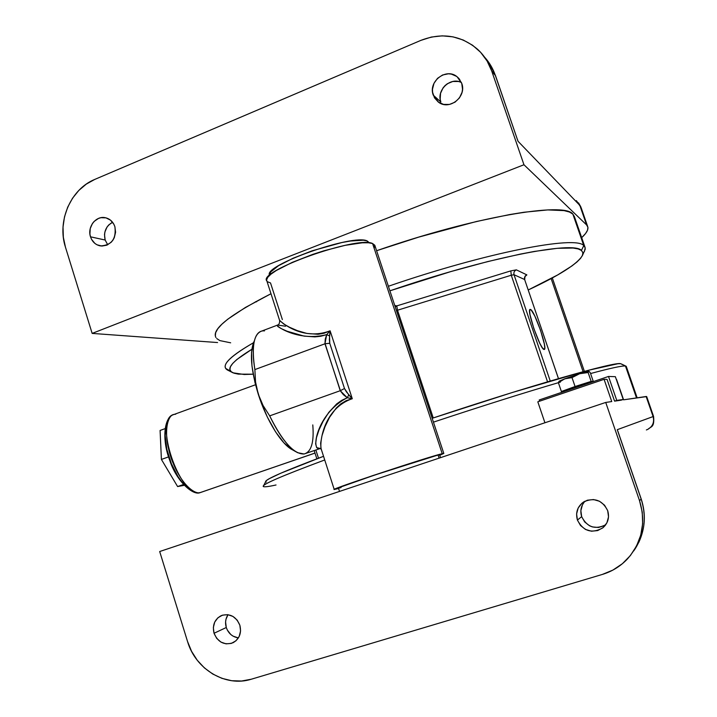 <?xml version="1.0" encoding="UTF-8"?>
<svg xmlns="http://www.w3.org/2000/svg" width="717" height="717" viewBox="0 0 717 717"><rect width="100%" height="100%" fill="white"/><g stroke="black" fill="none" stroke-linecap="round" stroke-linejoin="round"><path stroke-width="1.08" d="M315.005 453.108L200.007 492.651C193.456 495.85 176.624 481.833 169.687 460.197C161.585 439.073 164.31 417.5 173.245 414.758M314.987 453.054L200.348 492.561L314.987 453.054M530.419 309.439L529.845 309.645L531.216 310.049L534.801 316.018L540.519 330.232L544.346 344.008L544.777 348.139L544.069 349.466C540.412 349.968 526.179 308.991 530.15 309.421L530.419 309.439C534.353 309.932 548.03 349.493 544.248 349.466L542.294 347.736L539.722 343.165L533.842 328.601L529.971 314.548L529.612 310.533L530.419 309.439M621.397 363.976L626.228 366.297M582.428 255.494L585.251 249.149L585.018 247.231L583.772 245.617L581.424 250.439L582.885 252.671L582.428 255.494C577.49 263.937 559.421 275.427 528.232 289.973L557.674 274.943L571.897 265.962L576.979 261.965L580.555 258.362L582.554 255.207L582.867 252.554L581.424 250.439L583.772 245.617L585.197 247.786L584.382 251.595M253.182 374.193L238.358 374.131L233.966 373.181L231.116 371.639L229.915 369.506L230.435 366.754L232.738 363.411L236.897 359.468L251.828 349.313C231.546 361.682 225.272 369.515 233.007 372.813L244.201 374.498L253.182 374.193M574.434 216.749L572.856 214.087L583.772 245.617L572.856 214.087L569.423 212.026L564.1 210.619L547.761 209.92L524.037 212.241L509.617 214.571L476.375 221.526L418.656 237.139L376.604 250.717C475.021 216.552 564.449 201.674 572.856 214.087L574.425 216.686L584.947 247.069M637.153 397.818L626.317 366.53L625.466 366.028L636.508 397.917L625.466 366.028C622.41 365.607 610.776 368.108 590.566 373.539C610.776 368.108 622.41 365.607 625.466 366.028L620.608 363.689L617.884 363.743L588.119 370.348L512.341 392.495L432.163 418.307C529.935 385.674 615.446 361.377 620.608 363.689L621.487 364.111M279.576 320.436L283.78 324.048L289.641 327.31L297.385 330.654L306.921 333.45L318.097 334.292L324.12 333.226L330.116 330.815L352.28 398.724L348.767 394.879L347.288 397.756C316.771 413.225 309.995 452.463 320.365 448.457L316.681 447.659L315.632 443.796L316.457 437.684L318.966 429.985L323.053 421.336L328.798 412.365L336.667 403.931L341.597 400.427L347.288 397.756L343.344 394.655L340.243 390.711L269.682 415.869C282.525 441.645 293.988 454.354 304.08 453.995L297.528 452.669C288.467 447.74 279.182 435.47 269.682 415.869L263.067 405.517L258.245 394.144C266.572 420.628 281.79 444.881 292.697 449.935L295.754 451.665M374.157 248.288L374.794 245.259L372.58 243.529C357.425 235.517 256.919 271.295 266.867 280.974L279.513 320.132C280.069 321.252 302.117 341.444 330.116 330.815L352.28 398.724L347.288 397.756L348.767 394.879L344.492 388.524L340.243 390.711L325.106 343.739L254.867 369.587L255.548 382.018L258.245 394.144L263.067 405.517L269.682 415.869L340.243 390.711L347.288 397.756L352.28 398.724L346.401 391.858L344.492 388.524L329.748 343.291L329.363 339.625L330.116 330.815L326.701 334.624C297.089 342.134 273.329 324.416 277.64 325.061L261.669 331.084C253.71 333.925 251.443 346.759 254.867 369.587L324.962 343.793L325.258 339.132L326.701 334.624L320.723 336.264L314.897 336.9L304.08 336.112L287.078 331.227L281.252 328.619L277.766 326.495L277.156 325.24M279.684 320.651C279.603 323.277 278.94 324.747 277.685 325.052L285.626 326.235M440.534 457.661L439.602 454.838L438.096 455.08L439.109 458.136L438.096 455.08L434.699 455.976L374.256 475.21L340.181 487.202L338.46 488.116L339.526 491.423M367.203 240.939L367.794 242.722L367.203 240.939L363.313 240.213L350.416 241.02L341.875 242.534L312.119 250.816L293.092 258.228L278.492 265.72L270.569 272.048L269.619 275.328C261.938 265.819 353.194 233.536 367.203 240.939L369.389 242.857L367.203 240.939M461.389 82.437C450.312 76.746 436.214 90.252 440.838 102.002L433.256 95.137C427.87 81.577 446.306 67.317 457.141 76.8L461.739 83.36L458.781 78.323L456.612 76.396L451.325 74.093L448.412 73.797L442.595 74.98L437.522 78.332L433.982 83.333L432.476 89.231L432.584 92.242L434.466 97.808L438.329 102.083L443.59 104.413L449.451 104.44L455.017 102.164L459.445 97.906L462.044 92.323L462.528 89.293L461.739 83.36C466.973 96.562 449.604 110.696 438.634 102.289L433.256 95.137L440.838 102.002L440.175 99.17L440.543 93.309L443.052 87.886L445.015 85.61L447.345 83.737L452.768 81.487L458.504 81.487L461.21 82.347M114.899 226.733C116.405 238.895 111.592 245.295 100.488 245.931C95.612 244.945 92.278 241.907 90.503 236.816L105.157 240.034L107.72 244.766L105.157 240.034L104.503 234.665L104.897 231.958L107.057 227.011L108.742 224.95L112.569 222.252C105.883 226.151 103.409 232.084 105.157 240.034L90.503 236.816L91.543 239.326L94.859 243.386L97.001 244.784L101.859 246.065L106.851 245.169L111.216 242.229L112.945 240.123L114.281 237.685L115.58 232.245L114.899 226.733L113.851 224.215L110.508 220.146L105.973 217.86L100.954 217.699L98.498 218.434L94.151 221.392L92.439 223.498L90.234 228.562L89.921 234.118L90.503 236.816C87.044 227.02 96.024 215.432 105.381 217.726C110.024 218.828 113.196 221.831 114.899 226.733M604.234 525.704L598.453 527.488L592.376 526.914L589.517 525.767L584.696 521.958L581.657 516.652L577.418 520.085C575.348 512.422 577.499 506.327 583.871 501.801C594.429 497.231 602.37 500.188 607.693 510.647L608.518 516.84L606.905 522.801L603.096 527.631L597.673 530.58L591.489 531.207L585.466 529.433L580.528 525.525L577.418 520.085L576.593 513.937L578.189 508.003L581.962 503.191L587.34 500.215L593.524 499.552L599.564 501.291L604.548 505.189L607.693 510.647C609.656 517.522 608.007 523.276 602.746 527.918C591.803 533.896 583.36 531.279 577.418 520.085L581.657 516.652C587.151 527.246 595.173 529.953 605.722 524.772M238.044 637.834L233.016 636.113L230.793 634.509L227.361 630.126L226.276 627.509L214.042 633.272C212.187 625.143 214.607 619.255 221.32 615.589C229.816 613.125 235.992 616.333 239.854 625.233L240.571 630.96L239.2 636.427L235.956 640.801L231.331 643.409L226.052 643.848L220.917 642.082L216.704 638.363L214.042 633.272L213.343 627.572L214.697 622.132L217.914 617.767L222.503 615.15L227.773 614.666L232.926 616.414L237.175 620.115L239.854 625.233C241.71 633.084 239.46 638.91 233.106 642.71C224.403 645.56 218.049 642.414 214.042 633.272L226.276 627.509C228.463 633.532 232.505 636.983 238.411 637.879M266.867 280.983L266.616 279.863L267.773 277.282L271.035 274.118L276.332 270.488L292.178 262.395L312.863 254.347L323.941 250.78L345.2 245.331L362.3 242.803L368.413 242.767L372.58 243.529L442.228 453.7L443.814 453.449L439.745 455.286L443.778 453.431L442.228 453.7L372.58 243.529L374.91 245.599M282.364 319.585L270.524 282.955L267.558 281.772M338.585 488.51L334.239 489.505C327.544 490.267 430.361 456.155 442.228 453.7L372.965 475.532L339.921 487.022L334.292 489.353L338.585 488.51M552.314 277.927L584.382 371.352L552.314 277.927M189.431 488.716L185.613 485.866L181.733 481.743L177.959 476.509L171.336 463.585L166.828 449.174L165.188 435.649L165.537 429.922M633.747 550.88C644.556 535.007 647.021 517.719 641.132 499.005L639.546 500.726C646.187 522.675 642.145 542.097 627.402 558.991C620.402 566.34 612.031 571.494 602.289 574.451L251.291 679.223C225.676 687.451 195.553 669.284 187.549 641.527L191.582 651.35L197.265 660.258L204.408 667.912L212.734 674.025L221.947 678.354L231.69 680.72L241.602 681.016L251.291 679.223L602.289 574.451L612.892 570.087L622.392 563.705L630.404 555.532L636.606 545.888L640.747 535.142L642.647 523.733L642.244 512.108L639.546 500.726L605.731 402.443L611.744 401.556L605.731 402.443L159.685 551.525L187.549 641.527L159.685 551.525L605.731 402.443L639.546 500.726L641.132 499.005L617.274 429.68L653.097 416.568L646.134 396.501L623.584 399.817L646.653 396.582M616.575 379.499L623.584 399.817L616.575 379.499M621.137 400.176L614.568 401.144L607.057 379.365L604.081 379.329L611.744 401.556L604.081 379.329L537.813 401.807L544.929 422.77L537.813 401.807L604.081 379.329L607.057 379.365L614.568 401.144L623.234 399.477L615.365 376.685L608.509 376.452L615.365 376.685L623.234 399.477L616.763 400.409L623.234 399.477L621.137 400.176M276.027 484.988C268.095 486.735 263.82 487.21 263.211 486.422L265.622 481.761C264.681 479.682 283.977 471.194 323.51 456.317L280.732 473.229L269.467 478.597L266.625 480.372L265.595 481.546L266.312 482.129M389.905 290.824L450.823 271.591L487.721 261.58L520.157 254.132L534.21 251.461L557.261 248.315L573.071 248.037L578.171 248.924L581.424 250.439C573.69 240.661 486.484 257.591 389.905 290.824M510.827 270.883L396.77 305.899L394.762 305.469L396.77 305.899L395.246 306.948L396.77 305.899L397.514 310.219L433.238 417.948L397.514 310.219L396.438 310.524L397.514 310.219L396.77 305.899L510.827 270.883L516.365 269.861L510.827 270.883L511.266 275.238L397.514 310.219L511.266 275.238L547.546 381.82L511.266 275.238L510.827 270.883M525.319 276.233L526.87 274.889L516.365 269.861L526.87 274.889L525.319 276.233M586.596 224.923L587.904 227.28L587.537 230.166L585.556 233.518L581.684 237.65C586.363 233.366 588.424 229.834 587.859 227.047L586.596 224.923L523.957 164.749L586.596 224.923L579.82 205.385L586.596 224.923M495.546 75.778L495.313 75.33C492.911 68.411 489.29 62.298 484.459 57.01C489.29 62.298 492.911 68.411 495.313 75.33L518.006 141.258L495.537 75.733L491.701 70.974C488.743 62.504 484.065 55.299 477.656 49.356C460.888 35.276 441.959 32.283 420.87 40.376L94.761 179.42C70.624 189.154 56.885 221.239 65.453 247.168L63.347 237.264L63.024 227.047L64.494 216.884L67.703 207.15L72.534 198.224L78.816 190.444L86.318 184.09L94.761 179.42L420.87 40.376L431.374 37.051L442.219 35.85L452.974 36.845L463.227 40.018L472.575 45.243L480.641 52.332L487.103 61.026L491.701 70.974L523.957 164.749L92.152 333.405L65.453 247.168L92.152 333.405L217.583 342.547L92.152 333.405L523.957 164.749L491.701 70.974L495.313 75.33L518.006 141.258L579.82 205.385L581.209 207.975M216.005 337.599C211.085 329.569 229.413 314.951 270.99 293.737L245.366 307.485L227.764 319.19L221.831 324.263L217.807 328.753L215.665 332.652L215.351 335.923M216.776 338.576L219.877 340.602L230.659 342.816M321.279 449.353C319.235 442.506 323.824 408.26 352.28 398.724L346.123 400.678L340.745 403.913L336.291 407.991L329.56 417.294L324.953 426.803L322.014 435.604L320.642 443.133L320.992 448.618M439.611 454.874L438.096 455.08C426.938 457.419 332.41 488.779 338.46 488.116M338.845 488.098L341.059 487.587M585.081 501.129C581.048 505.61 579.91 510.782 581.657 516.652L580.86 510.656L582.419 504.876L584.023 502.339M226.276 627.509L225.586 621.953L226.007 619.21L228.015 614.702C225.523 618.565 224.941 622.84 226.276 627.509M646.68 396.555L646.134 396.501L653.097 416.568L653.554 416.371L646.68 396.555M647.272 429.608C652.622 426.758 654.567 422.412 653.097 416.568C654.558 422.367 652.649 426.705 647.352 429.573L646.375 429.949M653.097 416.568L617.274 429.68L641.132 499.005C646.788 516.814 644.762 533.475 635.047 548.989M618.296 432.324L617.274 429.68L618.296 432.324M641.132 499.005L641.168 498.889C646.071 513.847 645.264 528.357 638.766 542.428M618.072 431.777L641.168 498.889M587.59 226.285L581.164 207.751L576.423 200.715M576.334 200.643L579.82 205.385L518.006 141.258L517.495 139.546M312.782 424.912C314.198 442.317 311.295 452.006 304.08 453.995L320.4 448.466M292.061 449.604L284.057 443.007L275.552 431.84L267.342 417.061L260.244 400.041L254.947 382.43L251.963 365.957L251.533 352.172L253.639 342.305M329.748 343.291L329.542 335.932L326.701 334.624L324.962 343.793L340.387 390.657L344.492 388.524L329.748 343.291L325.106 343.739L329.533 343.273M326.701 334.624L329.542 335.932L330.116 330.815L326.701 334.624M254.239 341.068C249.453 351.581 250.78 369.273 258.245 394.144L255.548 382.018L254.867 369.587C252.303 353.804 252.76 342.529 256.247 335.789C258.254 332.177 260.997 330.546 264.465 330.895M560.38 382.098C523.849 392.835 481.537 406.189 433.435 422.143C481.537 406.189 523.849 392.835 560.38 382.098M263.211 486.422C262.126 484.441 282.623 475.631 324.693 459.982C280.974 476.258 260.549 485.131 263.426 486.61M524.638 279.522L514.026 274.728L550.244 381.023L514.026 274.728C513.506 272.496 514.286 270.874 516.365 269.861C514.286 270.874 513.506 272.496 514.026 274.728L511.266 275.238L514.026 274.728L524.638 279.522L558.453 378.621L524.638 279.522C524.136 277.398 524.88 275.848 526.87 274.889C524.88 275.848 524.136 277.398 524.638 279.522L524.638 279.522M315.856 450.034L318.491 458.199L315.856 450.034M230.784 371.316L225.846 368.529C222.485 363.851 231.69 355.265 253.451 342.771C228.015 357.505 219.707 366.772 228.544 370.555L232.111 372.356M388.39 286.262C487.139 252.259 576.092 235.31 583.772 245.617C576.092 235.31 487.139 252.259 388.39 286.262M524.674 279.639L558.489 378.612M539.632 401.188L539.22 399.969L608.509 376.452L616.763 400.409L614.568 401.144L616.763 400.409L608.509 376.452L539.22 399.969L539.632 401.188M551.131 278.563L583.091 371.693L551.131 278.563M255.521 384.751L174.061 414.453C152.775 418.128 180.012 499.247 200.348 492.561C195.849 494.596 181.948 486.771 171.596 459.364C161.899 431.231 168.253 414.498 174.061 414.453L175.755 414.157M184.161 485.346L177.61 486.556L183.418 484.531L177.61 486.556L161.406 459.436L168.567 456.89L161.406 459.436L160.088 430.451L165.027 428.667L160.088 430.451L161.406 459.436L177.61 486.556L184.161 485.346M199.084 492.704L199.971 492.66M563.696 391.24L568.196 389.017L568.536 390.021L568.196 389.017L583.127 383.945L561.393 391.509L562.504 391.446L561.393 391.509L558.382 382.69L564.709 378.827L559.135 381.193L566.484 378.271L572.014 377.599L579.623 373.727L564.709 378.827L572.014 377.599L575.061 386.508L562.486 391.41L562.684 392.002M592.224 381.399L575.061 386.508L561.393 391.509L558.382 382.69L564.709 378.827L579.623 373.727L588.119 372.526L588.738 371.263L579.623 373.727L588.119 372.526L591.167 381.399L575.061 386.508L572.014 377.599L579.623 373.727L589.042 371.37L590.261 372.643L593.273 381.399L591.167 381.399L588.119 372.526L588.738 371.263L590.261 372.643L593.273 381.399L592.224 381.399M592.188 381.569L586.425 383.891M592.43 381.704L593.273 381.399L592.43 381.704M562.639 391.446L563.876 391.374L562.639 391.446M559.206 381.363L558.382 382.69L559.063 381.265M256.605 301.803L255.476 301.767L256.605 301.803M602.746 527.918L605.229 525.436M374.794 245.259L443.814 453.449M320.257 448.448L321.333 449.434L334.212 489.424M653.563 416.389C654.693 427.959 650.785 426.31 648.168 429.178M580.842 206.855L578.52 202.866M495.501 75.635L489.361 63.266M105.381 217.726L106.528 218.013M457.141 76.8L459.758 79.524M314.198 450.608L316.851 458.817M524.683 279.567C524.907 276.511 525.256 275.274 525.731 275.884L525.086 276.278M592.332 381.435L592.493 381.883"/></g></svg>
